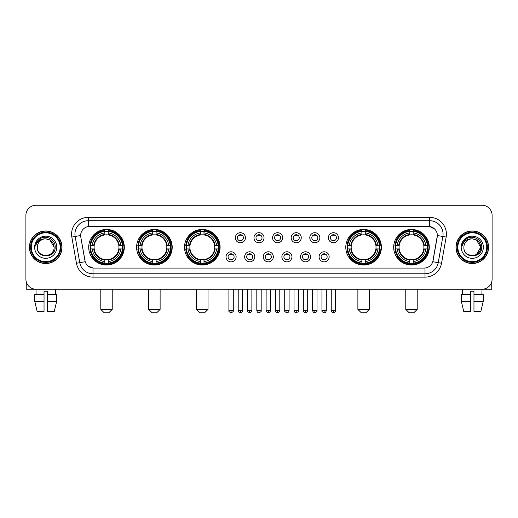 <?xml version="1.0" encoding="UTF-8"?>
<svg xmlns="http://www.w3.org/2000/svg" width="518" height="518" viewBox="0 0 518 518"><rect width="100%" height="100%" fill="white"/><g stroke="black" fill="none" stroke-linecap="round" stroke-linejoin="round"><path stroke-width="0.78" d="M393.686 247.241A17.8 17.8 0 0 0 411.486 265.048A17.8 17.8 0 0 0 429.292 247.241A17.8 17.8 0 0 0 411.486 229.442A17.8 17.8 0 0 0 393.686 247.241M136.603 247.241A17.8 17.8 0 0 0 154.409 265.048A17.8 17.8 0 0 0 172.209 247.241A17.8 17.8 0 0 0 154.409 229.442A17.8 17.8 0 0 0 136.603 247.241M184.505 247.241A17.8 17.8 0 0 0 202.305 265.048A17.8 17.8 0 0 0 220.105 247.241A17.8 17.8 0 0 0 202.305 229.442A17.8 17.8 0 0 0 184.505 247.241M345.791 247.241A17.8 17.8 0 0 0 363.591 265.048A17.8 17.8 0 0 0 381.397 247.241A17.8 17.8 0 0 0 363.591 229.442A17.8 17.8 0 0 0 345.791 247.241M88.707 247.241A17.8 17.8 0 0 0 106.514 265.048A17.8 17.8 0 0 0 124.314 247.241A17.8 17.8 0 0 0 106.514 229.442A17.8 17.8 0 0 0 88.707 247.241M236.124 256.818A5.038 5.038 0 0 1 231.086 261.855A5.038 5.038 0 0 1 226.049 256.818A5.038 5.038 0 0 1 231.086 251.78A5.038 5.038 0 0 1 236.124 256.818M228.062 256.818A3.024 3.024 0 0 0 231.086 259.842A3.024 3.024 0 0 0 234.11 256.818A3.024 3.024 0 0 0 231.086 253.794A3.024 3.024 0 0 0 228.062 256.818M254.733 256.818A5.038 5.038 0 0 1 249.695 261.855A5.038 5.038 0 0 1 244.658 256.818A5.038 5.038 0 0 1 249.695 251.78A5.038 5.038 0 0 1 254.733 256.818M246.672 256.818A3.024 3.024 0 0 0 249.695 259.842A3.024 3.024 0 0 0 252.719 256.818A3.024 3.024 0 0 0 249.695 253.794A3.024 3.024 0 0 0 246.672 256.818M273.342 256.818A5.038 5.038 0 0 1 268.305 261.855A5.038 5.038 0 0 1 263.267 256.818A5.038 5.038 0 0 1 268.305 251.78A5.038 5.038 0 0 1 273.342 256.818M265.281 256.818A3.024 3.024 0 0 0 268.305 259.842A3.024 3.024 0 0 0 271.328 256.818A3.024 3.024 0 0 0 268.305 253.794A3.024 3.024 0 0 0 265.281 256.818M291.951 256.818A5.038 5.038 0 0 1 286.914 261.855A5.038 5.038 0 0 1 281.876 256.818A5.038 5.038 0 0 1 286.914 251.78A5.038 5.038 0 0 1 291.951 256.818M283.89 256.818A3.024 3.024 0 0 0 286.914 259.842A3.024 3.024 0 0 0 289.938 256.818A3.024 3.024 0 0 0 286.914 253.794A3.024 3.024 0 0 0 283.89 256.818M310.56 256.818A5.038 5.038 0 0 1 305.516 261.855A5.038 5.038 0 0 1 300.479 256.818A5.038 5.038 0 0 1 305.516 251.78A5.038 5.038 0 0 1 310.56 256.818M302.499 256.818A3.024 3.024 0 0 0 305.516 259.842A3.024 3.024 0 0 0 308.54 256.818A3.024 3.024 0 0 0 305.516 253.794A3.024 3.024 0 0 0 302.499 256.818M329.163 256.818A5.038 5.038 0 0 1 324.126 261.855A5.038 5.038 0 0 1 319.088 256.818A5.038 5.038 0 0 1 324.126 251.78A5.038 5.038 0 0 1 329.163 256.818M321.102 256.818A3.024 3.024 0 0 0 324.126 259.842A3.024 3.024 0 0 0 327.149 256.818A3.024 3.024 0 0 0 324.126 253.794A3.024 3.024 0 0 0 321.102 256.818M245.428 237.736A5.038 5.038 0 0 1 240.391 242.78A5.038 5.038 0 0 1 235.353 237.736A5.038 5.038 0 0 1 240.391 232.699A5.038 5.038 0 0 1 245.428 237.736M237.367 237.736A3.024 3.024 0 0 0 240.391 240.76A3.024 3.024 0 0 0 243.415 237.736A3.024 3.024 0 0 0 240.391 234.719A3.024 3.024 0 0 0 237.367 237.736M264.038 237.736A5.038 5.038 0 0 1 259 242.78A5.038 5.038 0 0 1 253.962 237.736A5.038 5.038 0 0 1 259 232.699A5.038 5.038 0 0 1 264.038 237.736M255.976 237.736A3.024 3.024 0 0 0 259 240.76A3.024 3.024 0 0 0 262.024 237.736A3.024 3.024 0 0 0 259 234.719A3.024 3.024 0 0 0 255.976 237.736M282.647 237.736A5.038 5.038 0 0 1 277.609 242.78A5.038 5.038 0 0 1 272.572 237.736A5.038 5.038 0 0 1 277.609 232.699A5.038 5.038 0 0 1 282.647 237.736M274.585 237.736A3.024 3.024 0 0 0 277.609 240.76A3.024 3.024 0 0 0 280.633 237.736A3.024 3.024 0 0 0 277.609 234.719A3.024 3.024 0 0 0 274.585 237.736M301.256 237.736A5.038 5.038 0 0 1 296.218 242.78A5.038 5.038 0 0 1 291.174 237.736A5.038 5.038 0 0 1 296.218 232.699A5.038 5.038 0 0 1 301.256 237.736M293.194 237.736A3.024 3.024 0 0 0 296.218 240.76A3.024 3.024 0 0 0 299.236 237.736A3.024 3.024 0 0 0 296.218 234.719A3.024 3.024 0 0 0 293.194 237.736M319.859 237.736A5.038 5.038 0 0 1 314.821 242.78A5.038 5.038 0 0 1 309.783 237.736A5.038 5.038 0 0 1 314.821 232.699A5.038 5.038 0 0 1 319.859 237.736M311.797 237.736A3.024 3.024 0 0 0 314.821 240.76A3.024 3.024 0 0 0 317.845 237.736A3.024 3.024 0 0 0 314.821 234.719A3.024 3.024 0 0 0 311.797 237.736M338.468 237.736A5.038 5.038 0 0 1 333.43 242.78A5.038 5.038 0 0 1 328.393 237.736A5.038 5.038 0 0 1 333.43 232.699A5.038 5.038 0 0 1 338.468 237.736M330.406 237.736A3.024 3.024 0 0 0 333.43 240.76A3.024 3.024 0 0 0 336.454 237.736A3.024 3.024 0 0 0 333.43 234.719A3.024 3.024 0 0 0 330.406 237.736M76.457 263.261L71.834 237.063A16.796 16.796 0 0 1 88.371 217.353L429.629 217.353A16.796 16.796 0 0 1 446.166 237.063L441.543 263.261A16.796 16.796 0 0 1 425.006 277.136L92.994 277.136A16.796 16.796 0 0 1 76.457 263.261L79.759 262.678L75.142 236.48A13.436 13.436 0 0 1 88.371 220.707L429.629 220.707A13.436 13.436 0 0 1 442.858 236.48L438.241 262.678A13.436 13.436 0 0 1 425.006 273.776L92.994 273.776A13.436 13.436 0 0 1 79.759 262.678L85.211 261.713L80.789 237.063A9.071 9.071 0 0 1 89.718 226.418L428.282 226.418A9.071 9.071 0 0 1 437.211 237.063L433.067 260.573A9.071 9.071 0 0 1 424.138 268.071L93.862 268.071A9.071 9.071 0 0 1 84.933 260.573L80.789 237.063L80.75 234.142M90.307 248.925A16.291 16.291 0 0 1 90.307 245.564M347.39 248.925A16.291 16.291 0 0 1 347.39 245.564M186.098 248.925A16.291 16.291 0 0 1 186.098 245.564M138.202 248.925A16.291 16.291 0 0 1 138.202 245.564M395.286 248.925A16.291 16.291 0 0 1 395.286 245.564M29.429 247.241A16.291 16.291 0 0 0 45.72 263.532A16.291 16.291 0 0 0 62.005 247.241A16.291 16.291 0 0 0 45.72 230.957A16.291 16.291 0 0 0 29.429 247.241M455.995 247.241A16.291 16.291 0 0 0 472.28 263.532A16.291 16.291 0 0 0 488.571 247.241A16.291 16.291 0 0 0 472.28 230.957A16.291 16.291 0 0 0 455.995 247.241M88.371 217.353L88.371 226.521L428.282 226.418L429.629 226.521L434.693 229.073M424.138 268.071L93.862 268.071M92.994 277.136L92.994 268.026L88.151 266.045M446.166 237.063L437.354 235.509L432.789 261.713L441.543 263.261M492.1 215.333A10.075 10.075 0 0 0 482.025 205.257L35.975 205.257A10.075 10.075 0 0 0 25.9 215.333L25.9 279.15A10.075 10.075 0 0 0 35.975 289.232L482.025 289.232A10.075 10.075 0 0 0 492.1 279.15L492.1 215.333L492.1 279.15M25.9 215.333L25.9 279.15M482.025 205.257L35.975 205.257M36.124 294.606L35.975 289.232L482.025 289.232L481.876 294.606M26.237 281.734L26.237 289.232L65.197 289.232M34.758 294.606L34.758 301.321L37.147 311.396L34.758 301.321L34.758 294.606L44.036 294.606L44.036 291.245L47.397 291.245L47.397 294.606L56.676 294.606L56.676 301.321L54.286 311.396L56.676 301.321L47.397 301.321L47.397 294.606L47.397 311.396L54.286 311.396M55.458 289.232L55.309 294.606M44.036 294.606L44.036 311.396L37.147 311.396M34.758 301.321L44.036 301.321M60.159 247.241A14.446 14.446 0 0 0 45.72 232.802A14.446 14.446 0 0 0 31.274 247.241A14.446 14.446 0 0 0 45.72 261.687A14.446 14.446 0 0 0 60.159 247.241M60.833 247.241A15.113 15.113 0 0 0 45.72 232.129A15.113 15.113 0 0 0 30.601 247.241A15.113 15.113 0 0 0 45.72 262.361A15.113 15.113 0 0 0 60.833 247.241M61.836 247.241A16.123 16.123 0 0 0 45.72 231.125A16.123 16.123 0 0 0 29.597 247.241A16.123 16.123 0 0 0 45.72 263.364A16.123 16.123 0 0 0 61.836 247.241M54.112 247.241C53.613 242.146 50.816 239.342 45.72 238.85L49.916 239.97L54.112 247.241L49.916 239.97L45.72 238.85L49.916 239.97L54.112 247.241L49.916 239.97L45.72 238.85L49.916 239.97L54.112 247.241C54.63 258.074 36.804 258.074 37.322 247.241C36.571 258.896 55.568 258.637 55.173 247.241C55.795 239.245 45.319 234.162 39.277 239.316C37.173 241.077 35.936 243.311 35.574 246.024C37.16 241.019 40.54 238.63 45.72 238.85L49.916 239.97L54.112 247.241C54.63 258.074 36.804 258.074 37.322 247.241C36.804 258.074 54.63 258.074 54.112 247.241C54.63 258.074 36.804 258.074 37.322 247.241C36.804 258.074 54.63 258.074 54.112 247.241C54.63 258.074 36.804 258.074 37.322 247.241C36.804 258.074 54.63 258.074 54.112 247.241C54.63 258.074 36.804 258.074 37.322 247.241C36.804 258.074 54.63 258.074 54.112 247.241C54.63 258.074 36.804 258.074 37.322 247.241C36.804 258.074 54.63 258.074 54.112 247.241C54.63 258.074 36.804 258.074 37.322 247.241C36.804 258.074 54.63 258.074 54.112 247.241C54.63 258.074 36.804 258.074 37.322 247.241A8.398 8.398 0 0 1 45.72 238.85L49.916 239.97L54.112 247.241C54.448 253.762 46.07 258.094 40.954 254.163M34.635 247.241A11.085 11.085 0 0 0 45.72 258.327A11.085 11.085 0 0 0 56.799 247.241A11.085 11.085 0 0 0 45.72 236.163A11.085 11.085 0 0 0 34.635 247.241M39.277 239.316L36.797 242.262M36.648 242.547L36.869 242.139L36.648 242.547M108.864 312.743L104.157 312.743L100.803 309.382L112.218 309.382L108.864 312.743M108.191 263.144L108.191 263.817A16.66 16.66 0 0 0 123.083 248.925L122.41 248.925A15.987 15.987 0 0 1 108.191 263.144L108.191 261.59A14.446 14.446 0 0 0 120.856 248.925L118.823 248.925A12.426 12.426 0 0 0 108.191 234.932L108.191 231.345A15.987 15.987 0 0 1 122.41 245.564L123.083 245.564A16.66 16.66 0 0 0 108.191 230.672L108.191 231.345M90.611 248.925L89.938 248.925A16.66 16.66 0 0 0 104.83 263.817L104.83 263.144A15.987 15.987 0 0 1 90.611 248.925L92.165 248.925A14.446 14.446 0 0 0 104.83 261.59L104.83 259.557A12.426 12.426 0 0 0 118.823 248.925L119.321 248.925A12.918 12.918 0 0 1 108.191 260.055L108.191 261.59M104.83 231.345L104.83 230.672A16.66 16.66 0 0 0 89.938 245.564L90.611 245.564A15.987 15.987 0 0 1 104.83 231.345L104.83 232.899A14.446 14.446 0 0 0 92.165 245.564L94.198 245.564A12.426 12.426 0 0 0 104.83 259.557L104.83 260.055A12.918 12.918 0 0 1 93.7 248.925L92.165 248.925M90.644 248.925A15.954 15.954 0 0 1 90.644 245.564M108.191 231.378A15.954 15.954 0 0 0 104.83 231.378M122.377 245.564A15.954 15.954 0 0 1 122.377 248.925M122.41 245.564L120.856 245.564A14.446 14.446 0 0 0 108.191 232.899M120.856 248.925L122.41 248.925M104.83 261.59L104.83 263.144M118.823 245.564L120.856 245.564M108.191 259.576L108.191 260.055M104.83 259.557A12.426 12.426 0 0 1 94.198 248.925L93.7 248.925M108.191 263.112A15.954 15.954 0 0 1 104.83 263.112M92.165 245.564L90.611 245.564M104.83 234.907L104.83 232.899M108.191 234.932A12.426 12.426 0 0 0 94.198 245.564L93.7 245.564A12.918 12.918 0 0 1 104.83 234.434M108.191 234.913L108.191 234.434A12.918 12.918 0 0 1 119.321 245.564M92.534 238.176L91.582 238.176A17.463 17.463 0 0 1 123.977 247.241A17.463 17.463 0 0 1 91.582 256.313L92.534 256.313M156.76 312.743L152.059 312.743L148.698 309.382L160.12 309.382L156.76 312.743M156.086 263.144L156.086 263.817A16.66 16.66 0 0 0 170.979 248.925L170.305 248.925A15.987 15.987 0 0 1 156.086 263.144L156.086 261.59A14.446 14.446 0 0 0 168.751 248.925L166.718 248.925A12.426 12.426 0 0 0 156.086 234.932L156.086 231.345A15.987 15.987 0 0 1 170.305 245.564L170.979 245.564A16.66 16.66 0 0 0 156.086 230.672L156.086 231.345M138.507 248.925L137.833 248.925A16.66 16.66 0 0 0 152.726 263.817L152.726 263.144A15.987 15.987 0 0 1 138.507 248.925L140.061 248.925A14.446 14.446 0 0 0 152.726 261.59L152.726 259.557A12.426 12.426 0 0 0 166.718 248.925L167.217 248.925A12.918 12.918 0 0 1 156.086 260.055L156.086 261.59M152.726 231.345L152.726 230.672A16.66 16.66 0 0 0 137.833 245.564L138.507 245.564A15.987 15.987 0 0 1 152.726 231.345L152.726 232.899A14.446 14.446 0 0 0 140.061 245.564L142.094 245.564A12.426 12.426 0 0 0 152.726 259.557L152.726 260.055A12.918 12.918 0 0 1 141.595 248.925L140.061 248.925M138.539 248.925A15.954 15.954 0 0 1 138.539 245.564M156.086 231.378A15.954 15.954 0 0 0 152.726 231.378M170.273 245.564A15.954 15.954 0 0 1 170.273 248.925M170.305 245.564L168.751 245.564A14.446 14.446 0 0 0 156.086 232.899M168.751 248.925L170.305 248.925M152.726 261.59L152.726 263.144M166.718 245.564L168.751 245.564M156.086 259.576L156.086 260.055M152.726 259.557A12.426 12.426 0 0 1 142.094 248.925L141.595 248.925M156.086 263.112A15.954 15.954 0 0 1 152.726 263.112M140.061 245.564L138.507 245.564M152.726 234.907L152.726 232.899M156.086 234.932A12.426 12.426 0 0 0 142.094 245.564L141.595 245.564A12.918 12.918 0 0 1 152.726 234.434M156.086 234.913L156.086 234.434A12.918 12.918 0 0 1 167.217 245.564M140.43 238.176L139.478 238.176A17.463 17.463 0 0 1 171.872 247.241A17.463 17.463 0 0 1 139.478 256.313L140.43 256.313M204.655 312.743L199.954 312.743L196.594 309.382L208.016 309.382L204.655 312.743M203.982 263.144L203.982 263.817A16.66 16.66 0 0 0 218.881 248.925L218.201 248.925A15.987 15.987 0 0 1 203.982 263.144L203.982 261.59A14.446 14.446 0 0 0 216.647 248.925L214.62 248.925A12.426 12.426 0 0 0 203.982 234.932L203.982 231.345A15.987 15.987 0 0 1 218.201 245.564L218.881 245.564A16.66 16.66 0 0 0 203.982 230.672L203.982 231.345M186.402 248.925L185.729 248.925A16.66 16.66 0 0 0 200.621 263.817L200.621 263.144A15.987 15.987 0 0 1 186.402 248.925L187.956 248.925A14.446 14.446 0 0 0 200.621 261.59L200.621 259.557A12.426 12.426 0 0 0 214.62 248.925L215.112 248.925A12.918 12.918 0 0 1 203.982 260.055L203.982 261.59M200.621 231.345L200.621 230.672A16.66 16.66 0 0 0 185.729 245.564L186.402 245.564A15.987 15.987 0 0 1 200.621 231.345L200.621 232.899A14.446 14.446 0 0 0 187.956 245.564L189.989 245.564A12.426 12.426 0 0 0 200.621 259.557L200.621 260.055A12.918 12.918 0 0 1 189.491 248.925L187.956 248.925M186.441 248.925A15.954 15.954 0 0 1 186.441 245.564M203.982 231.378A15.954 15.954 0 0 0 200.621 231.378M218.169 245.564A15.954 15.954 0 0 1 218.169 248.925M218.201 245.564L216.647 245.564A14.446 14.446 0 0 0 203.982 232.899M216.647 248.925L218.201 248.925M200.621 261.59L200.621 263.144M214.62 245.564L216.647 245.564M203.982 259.576L203.982 260.055M200.621 259.557A12.426 12.426 0 0 1 189.989 248.925L189.491 248.925M203.982 263.112A15.954 15.954 0 0 1 200.621 263.112M187.956 245.564L186.402 245.564M200.621 234.907L200.621 232.899M203.982 234.932A12.426 12.426 0 0 0 189.989 245.564L189.491 245.564A12.918 12.918 0 0 1 200.621 234.434M203.982 234.913L203.982 234.434A12.918 12.918 0 0 1 215.112 245.564M188.332 238.176L187.38 238.176A17.463 17.463 0 0 1 219.768 247.241A17.463 17.463 0 0 1 187.38 256.313L188.332 256.313M365.941 312.743L361.24 312.743L357.88 309.382L369.302 309.382L365.941 312.743M365.274 263.144L365.274 263.817A16.66 16.66 0 0 0 380.167 248.925L379.493 248.925A15.987 15.987 0 0 1 365.274 263.144L365.274 261.59A14.446 14.446 0 0 0 377.939 248.925L375.906 248.925A12.426 12.426 0 0 0 365.274 234.932L365.274 231.345A15.987 15.987 0 0 1 379.493 245.564L380.167 245.564A16.66 16.66 0 0 0 365.274 230.672L365.274 231.345M347.695 248.925L347.021 248.925A16.66 16.66 0 0 0 361.914 263.817L361.914 263.144A15.987 15.987 0 0 1 347.695 248.925L349.249 248.925A14.446 14.446 0 0 0 361.914 261.59L361.914 259.557A12.426 12.426 0 0 0 375.906 248.925L376.405 248.925A12.918 12.918 0 0 1 365.274 260.055L365.274 261.59M361.914 231.345L361.914 230.672A16.66 16.66 0 0 0 347.021 245.564L347.695 245.564A15.987 15.987 0 0 1 361.914 231.345L361.914 232.899A14.446 14.446 0 0 0 349.249 245.564L351.282 245.564A12.426 12.426 0 0 0 361.914 259.557L361.914 260.055A12.918 12.918 0 0 1 350.783 248.925L349.249 248.925M347.727 248.925A15.954 15.954 0 0 1 347.727 245.564M365.274 231.378A15.954 15.954 0 0 0 361.914 231.378M379.461 245.564A15.954 15.954 0 0 1 379.461 248.925M379.493 245.564L377.939 245.564A14.446 14.446 0 0 0 365.274 232.899M377.939 248.925L379.493 248.925M361.914 261.59L361.914 263.144M375.906 245.564L377.939 245.564M365.274 259.576L365.274 260.055M361.914 259.557A12.426 12.426 0 0 1 351.282 248.925L350.783 248.925M365.274 263.112A15.954 15.954 0 0 1 361.914 263.112M349.249 245.564L347.695 245.564M361.914 234.907L361.914 232.899M365.274 234.932A12.426 12.426 0 0 0 351.282 245.564L350.783 245.564A12.918 12.918 0 0 1 361.914 234.434M365.274 234.913L365.274 234.434A12.918 12.918 0 0 1 376.405 245.564M349.618 238.176L348.666 238.176A17.463 17.463 0 0 1 381.06 247.241A17.463 17.463 0 0 1 348.666 256.313L349.618 256.313M413.843 312.743L409.136 312.743L405.782 309.382L417.197 309.382L413.843 312.743M413.17 263.144L413.17 263.817A16.66 16.66 0 0 0 428.062 248.925L427.389 248.925A15.987 15.987 0 0 1 413.17 263.144L413.17 261.59A14.446 14.446 0 0 0 425.835 248.925L423.802 248.925A12.426 12.426 0 0 0 413.17 234.932L413.17 231.345A15.987 15.987 0 0 1 427.389 245.564L428.062 245.564A16.66 16.66 0 0 0 413.17 230.672L413.17 231.345M395.59 248.925L394.917 248.925A16.66 16.66 0 0 0 409.809 263.817L409.809 263.144A15.987 15.987 0 0 1 395.59 248.925L397.144 248.925A14.446 14.446 0 0 0 409.809 261.59L409.809 259.557A12.426 12.426 0 0 0 423.802 248.925L424.3 248.925A12.918 12.918 0 0 1 413.17 260.055L413.17 261.59M409.809 231.345L409.809 230.672A16.66 16.66 0 0 0 394.917 245.564L395.59 245.564A15.987 15.987 0 0 1 409.809 231.345L409.809 232.899A14.446 14.446 0 0 0 397.144 245.564L399.177 245.564A12.426 12.426 0 0 0 409.809 259.557L409.809 260.055A12.918 12.918 0 0 1 398.679 248.925L397.144 248.925M395.623 248.925A15.954 15.954 0 0 1 395.623 245.564M413.17 231.378A15.954 15.954 0 0 0 409.809 231.378M427.356 245.564A15.954 15.954 0 0 1 427.356 248.925M427.389 245.564L425.835 245.564A14.446 14.446 0 0 0 413.17 232.899M425.835 248.925L427.389 248.925M409.809 261.59L409.809 263.144M423.802 245.564L425.835 245.564M413.17 259.576L413.17 260.055M409.809 259.557A12.426 12.426 0 0 1 399.177 248.925L398.679 248.925M413.17 263.112A15.954 15.954 0 0 1 409.809 263.112M397.144 245.564L395.59 245.564M409.809 234.907L409.809 232.899M413.17 234.932A12.426 12.426 0 0 0 399.177 245.564L398.679 245.564A12.918 12.918 0 0 1 409.809 234.434M413.17 234.913L413.17 234.434A12.918 12.918 0 0 1 424.3 245.564M397.513 238.176L396.561 238.176A17.463 17.463 0 0 1 428.956 247.241A17.463 17.463 0 0 1 396.561 256.313L397.513 256.313M239.387 240.592L239.387 240.112A2.577 2.577 0 0 0 241.401 240.112L241.401 240.592M241.401 234.887L241.401 235.366A2.577 2.577 0 0 0 239.387 235.366L239.387 234.887M257.99 240.592L257.99 240.112A2.577 2.577 0 0 0 260.01 240.112L260.01 240.592M260.01 234.887L260.01 235.366A2.577 2.577 0 0 0 257.99 235.366L257.99 234.887M276.599 240.592L276.599 240.112A2.577 2.577 0 0 0 278.613 240.112L278.613 240.592M278.613 234.887L278.613 235.366A2.577 2.577 0 0 0 276.599 235.366L276.599 234.887M295.208 240.592L295.208 240.112A2.577 2.577 0 0 0 297.222 240.112L297.222 240.592M297.222 234.887L297.222 235.366A2.577 2.577 0 0 0 295.208 235.366L295.208 234.887M313.817 240.592L313.817 240.112A2.577 2.577 0 0 0 315.831 240.112L315.831 240.592M315.831 234.887L315.831 235.366A2.577 2.577 0 0 0 313.817 235.366L313.817 234.887M332.42 240.592L332.42 240.112A2.577 2.577 0 0 0 334.44 240.112L334.44 240.592M334.44 234.887L334.44 235.366A2.577 2.577 0 0 0 332.42 235.366L332.42 234.887M230.083 259.667L230.083 259.188A2.577 2.577 0 0 0 232.096 259.188L232.096 259.667M232.096 253.969L232.096 254.448A2.577 2.577 0 0 0 230.083 254.448L230.083 253.969M248.685 259.667L248.685 259.188A2.577 2.577 0 0 0 250.706 259.188L250.706 259.667M250.706 253.969L250.706 254.448A2.577 2.577 0 0 0 248.685 254.448L248.685 253.969M267.294 259.667L267.294 259.188A2.577 2.577 0 0 0 269.315 259.188L269.315 259.667M269.315 253.969L269.315 254.448A2.577 2.577 0 0 0 267.294 254.448L267.294 253.969M285.904 259.667L285.904 259.188A2.577 2.577 0 0 0 287.917 259.188L287.917 259.667M287.917 253.969L287.917 254.448A2.577 2.577 0 0 0 285.904 254.448L285.904 253.969M304.513 259.667L304.513 259.188A2.577 2.577 0 0 0 306.526 259.188L306.526 259.667M306.526 253.969L306.526 254.448A2.577 2.577 0 0 0 304.513 254.448L304.513 253.969M323.122 259.667L323.122 259.188A2.577 2.577 0 0 0 325.136 259.188L325.136 259.667M325.136 253.969L325.136 254.448A2.577 2.577 0 0 0 323.122 254.448L323.122 253.969M491.763 281.734L491.763 289.232L452.803 289.232M470.603 294.606L470.603 301.321L461.324 301.321L463.714 311.396L461.324 301.321L461.324 294.606L470.603 294.606L470.603 291.245L473.964 291.245L473.964 294.606L483.242 294.606L483.242 301.321L480.853 311.396L483.242 301.321L473.964 301.321L473.964 294.606M470.603 301.321L470.603 311.396L463.714 311.396M480.853 311.396L473.964 311.396L473.964 301.321M462.542 289.232L462.691 294.606M486.726 247.241A14.446 14.446 0 0 0 472.28 232.802A14.446 14.446 0 0 0 457.841 247.241A14.446 14.446 0 0 0 472.28 261.687A14.446 14.446 0 0 0 486.726 247.241M487.399 247.241A15.113 15.113 0 0 0 472.28 232.129A15.113 15.113 0 0 0 457.167 247.241A15.113 15.113 0 0 0 472.28 262.361A15.113 15.113 0 0 0 487.399 247.241M488.403 247.241A16.123 16.123 0 0 0 472.28 231.125A16.123 16.123 0 0 0 456.164 247.241A16.123 16.123 0 0 0 472.28 263.364A16.123 16.123 0 0 0 488.403 247.241M480.186 244.399L480.678 247.241L476.482 239.97L472.28 238.85L476.482 239.97L480.678 247.241L476.482 239.97L472.28 238.85L476.482 239.97L480.678 247.241L476.482 239.97L472.28 238.85L476.482 239.97L480.678 247.241C481.196 258.074 463.37 258.074 463.888 247.241C463.137 258.896 482.135 258.637 481.74 247.241C482.362 239.245 471.885 234.162 465.844 239.316C463.74 241.077 462.503 243.311 462.14 246.024C463.727 241.019 467.106 238.63 472.28 238.85L476.482 239.97L480.678 247.241C481.196 258.074 463.37 258.074 463.888 247.241C463.37 258.074 481.196 258.074 480.678 247.241L476.482 254.519L480.678 247.241C481.196 258.074 463.37 258.074 463.888 247.241C463.37 258.074 481.196 258.074 480.678 247.241C481.196 258.074 463.37 258.074 463.888 247.241C463.37 258.074 481.196 258.074 480.678 247.241C481.196 258.074 463.37 258.074 463.888 247.241C463.37 258.074 481.196 258.074 480.678 247.241C481.196 258.074 463.37 258.074 463.888 247.241C463.37 258.074 481.196 258.074 480.678 247.241C481.196 258.074 463.37 258.074 463.888 247.241A8.398 8.398 0 0 1 472.28 238.85L476.482 239.97L480.678 247.241C481.015 253.762 472.636 258.094 467.521 254.163M472.28 238.85C477.382 239.342 480.18 242.146 480.678 247.241M461.201 247.241A11.085 11.085 0 0 0 472.28 258.327A11.085 11.085 0 0 0 483.365 247.241A11.085 11.085 0 0 0 472.28 236.163A11.085 11.085 0 0 0 461.201 247.241M465.844 239.316L463.364 242.262M463.215 242.547L463.435 242.139M429.629 217.353L429.629 226.521M71.834 237.063L75.142 236.48A13.436 13.436 0 0 1 74.935 234.142M75.142 236.48L80.646 235.509M425.006 268.026L425.006 277.136M108.191 259.557A12.426 12.426 0 0 0 118.823 248.925M104.83 263.261A16.103 16.103 0 0 0 108.191 263.261M122.526 248.925A16.103 16.103 0 0 0 122.526 245.564M108.191 231.229A16.103 16.103 0 0 0 104.83 231.229M156.086 259.557A12.426 12.426 0 0 0 166.718 248.925M152.726 263.261A16.103 16.103 0 0 0 156.086 263.261M170.422 248.925A16.103 16.103 0 0 0 170.422 245.564M156.086 231.229A16.103 16.103 0 0 0 152.726 231.229M203.982 259.557A12.426 12.426 0 0 0 214.62 248.925M200.621 263.261A16.103 16.103 0 0 0 203.982 263.261M218.318 248.925A16.103 16.103 0 0 0 218.318 245.564M203.982 231.229A16.103 16.103 0 0 0 200.621 231.229M365.274 259.557A12.426 12.426 0 0 0 375.906 248.925M361.914 263.261A16.103 16.103 0 0 0 365.274 263.261M379.61 248.925A16.103 16.103 0 0 0 379.61 245.564M365.274 231.229A16.103 16.103 0 0 0 361.914 231.229M413.17 259.557A12.426 12.426 0 0 0 423.802 248.925M409.809 263.261A16.103 16.103 0 0 0 413.17 263.261M427.505 248.925A16.103 16.103 0 0 0 427.505 245.564M413.17 231.229A16.103 16.103 0 0 0 409.809 231.229M240.391 310.56L238.209 310.56C238.591 312.114 239.316 312.84 240.391 312.743L240.391 310.56L242.573 310.56L242.573 289.232M259 310.56L256.818 310.56C257.2 312.114 257.925 312.84 259 312.743L259 310.56L261.182 310.56L261.182 289.232M277.609 310.56L275.427 310.56C275.803 312.114 276.534 312.84 277.609 312.743L277.609 310.56L279.791 310.56L279.791 289.232M296.218 310.56L294.03 310.56C294.412 312.114 295.143 312.84 296.218 312.743L296.218 310.56L298.4 310.56L298.4 289.232M314.821 310.56L312.639 310.56C313.021 312.114 313.746 312.84 314.821 312.743L314.821 310.56L317.01 310.56L317.01 289.232M333.43 310.56L331.248 310.56C331.63 312.114 332.355 312.84 333.43 312.743L333.43 310.56L335.612 310.56L335.612 289.232M231.086 310.56L228.904 310.56C228.464 311.253 229.189 311.985 231.086 312.743L231.086 310.56L233.275 310.56L233.275 289.232M249.695 310.56L247.513 310.56C247.073 311.253 247.798 311.985 249.695 312.743L249.695 310.56L251.877 310.56L251.877 289.232M268.305 310.56L266.123 310.56C265.676 311.253 266.407 311.985 268.305 312.743L268.305 310.56L270.487 310.56L270.487 289.232M286.914 310.56L284.725 310.56C284.285 311.253 285.01 311.985 286.914 312.743L286.914 310.56L289.096 310.56L289.096 289.232M305.516 310.56L303.334 310.56C302.894 311.253 303.619 311.985 305.516 312.743L305.516 310.56L307.705 310.56L307.705 289.232M324.126 310.56L321.943 310.56C321.503 311.253 322.228 311.985 324.126 312.743L324.126 310.56L326.308 310.56L326.308 289.232M112.218 289.232L112.218 309.382M100.803 289.232L100.803 309.382M160.12 289.232L160.12 309.382M148.698 289.232L148.698 309.382M208.016 289.232L208.016 309.382M196.594 289.232L196.594 309.382M369.302 289.232L369.302 309.382M357.88 289.232L357.88 309.382M417.197 289.232L417.197 309.382M405.782 289.232L405.782 309.382M238.209 310.56L238.209 289.232M242.573 310.56C243.02 311.253 242.288 311.985 240.391 312.743M256.818 310.56L256.818 289.232M261.182 310.56C261.629 311.253 260.897 311.985 259 312.743M275.427 310.56L275.427 289.232M279.791 310.56C280.232 311.253 279.506 311.985 277.609 312.743M294.03 310.56L294.03 289.232M298.4 310.56C298.841 311.253 298.115 311.985 296.218 312.743M312.639 310.56L312.639 289.232M317.01 310.56C317.45 311.253 316.725 311.985 314.821 312.743M331.248 310.56L331.248 289.232M335.612 310.56C336.059 311.253 335.327 311.985 333.43 312.743M228.904 310.56L228.904 289.232M233.275 310.56C233.715 311.253 232.99 311.985 231.086 312.743M247.513 310.56L247.513 289.232M251.877 310.56C252.324 311.253 251.593 311.985 249.695 312.743M266.123 310.56L266.123 289.232M270.487 310.56C270.105 312.114 269.379 312.84 268.305 312.743M284.725 310.56L284.725 289.232M289.096 310.56C288.714 312.114 287.989 312.84 286.914 312.743M303.334 310.56L303.334 289.232M307.705 310.56C307.323 312.114 306.591 312.84 305.516 312.743M321.943 310.56L321.943 289.232M326.308 310.56C325.932 312.114 325.2 312.84 324.126 312.743"/></g></svg>

